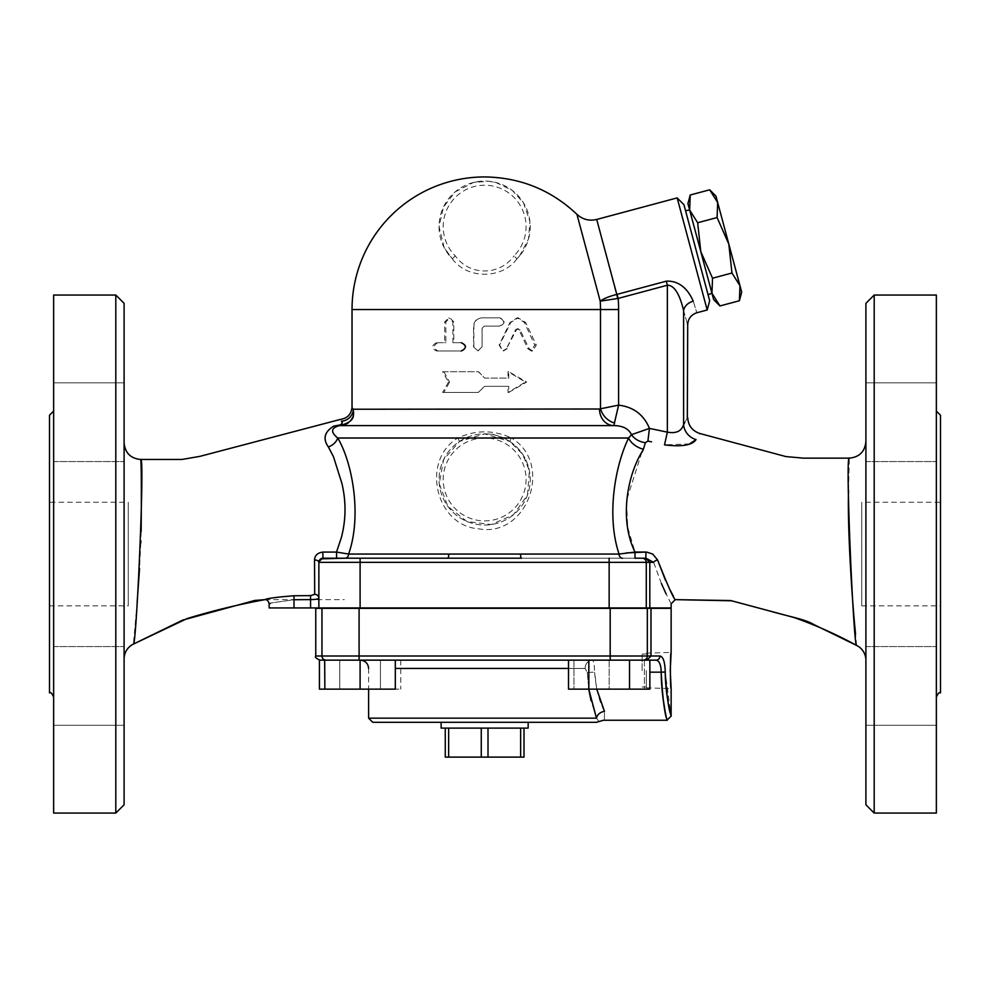 <?xml version="1.0" encoding="UTF-8"?>
<svg xmlns="http://www.w3.org/2000/svg" width="990" height="990" viewBox="0 0 990 990"><rect width="100%" height="100%" fill="white"/><g stroke="black" fill="none" stroke-linecap="round" stroke-linejoin="round"><path stroke-width="0.74" stroke-dasharray="4.95 3.71" d="M865.904 660.318L865.904 441.552L865.904 660.318M856.598 645.418L855.558 633.984M848.529 490.248L849.333 458.147M665.527 580.375L670.218 590.213M673.435 596.314L675.279 599.643M645.864 558.199L645.95 552.061L652.744 554.078L657.595 559.981A4.146 2.24 162.5 0 0 653.648 562.345L645.864 558.199L521.47 558.199A4.146 0.916 -90 0 1 520.554 554.054L619.072 554.054L626.225 552.927M641.755 452.579L626.509 500.433L627.697 527.336L635.023 552.061L634.974 558.199L521.47 558.199M651.519 441.862L647.893 441.132L645.381 442.666L643.005 450.19M689.585 443.904L664.525 444.881L667.359 432.147C676.096 433.744 681.504 431.219 683.607 424.574A16.582 15.407 30.9 0 0 696.069 439.597M699.992 433.558L699.522 434.251M865.904 804.783L865.904 303.336M865.904 422.186L865.904 461.563L865.904 422.186M865.904 382.821L865.904 461.563L865.904 382.821L936.354 382.821L936.354 461.563L936.354 382.821L936.354 461.563L936.354 382.821L865.904 382.821M865.904 685.922L865.904 725.286L865.904 685.922M865.904 725.286L865.904 646.557L865.904 725.286L936.354 725.286L936.354 646.557L936.354 725.286L936.354 646.557L936.354 725.286L865.904 725.286M141.149 531.593L140.852 541.109M140.79 542.928L139.553 568.384M137.115 602.601L133.403 644.094M124.097 658.994L124.097 442.901L124.097 658.994M314.684 594.322A4.146 3.911 0 0 1 318.867 598.232C318.471 599.061 315.711 599.519 310.588 599.606L294.005 599.742C261.929 604.234 261.929 604.234 294.005 599.742L293.981 595.757L310.551 595.634L314.684 594.322L314.548 560.006A4.146 2.339 -0 0 1 318.867 562.345L319.943 559.573M319.943 559.56L318.867 562.345A4.146 4.146 0 0 1 323.012 558.199L318.867 562.345L318.867 598.232L318.867 562.345A4.146 4.146 0 0 1 323.012 558.199L322.988 552.086M332.504 552.074L336.501 552.074L341.327 537.657M341.34 537.657C346.092 519.626 346.265 501.46 341.835 483.157L333.407 456.576M333.42 456.576L328.383 446.973A12.437 8.997 -28.7 0 0 337.726 438.013C352.786 463.233 361.894 516.619 348.604 554.054A4.146 3.49 90 0 1 345.114 558.199L336.625 558.199L336.501 552.074L348.604 554.054L448.73 554.054A4.146 0.916 90 0 1 447.802 558.199L345.114 558.199M333.729 426.146L340.399 424.846L342.119 423.2M341.575 421.455L341.426 421.196A12.437 12.078 -36.5 0 0 353.393 409.006C351.574 406.358 351.574 406.358 353.393 409.006L599.482 409.006L618.601 405.12L614.58 422.978A16.582 13.093 -134.2 0 1 600.497 408.499L600.497 309.548A115.867 115.867 0 0 0 600.2 301.158L576.935 214.323M124.097 303.336L124.097 804.783M124.097 422.186L124.097 461.563L124.097 422.186M124.097 382.821L124.097 461.563L124.097 382.821L53.646 382.821L53.646 461.563L53.646 382.821L53.646 461.563L53.646 382.821L124.097 382.821M124.097 685.922L124.097 725.286L124.097 685.922M124.097 725.286L124.097 646.557L124.097 725.286L53.646 725.286L53.646 646.557L53.646 725.286L53.646 646.557L53.646 725.286L124.097 725.286M115.805 813.062L115.805 295.045M53.646 813.062L53.646 295.045M53.646 411.085L53.646 697.034L53.646 411.085M53.646 646.557L124.097 646.557L53.646 646.557M49.5 502.252L49.5 605.855L49.5 502.252L128.242 502.252L128.242 605.855L128.242 502.252M874.195 295.045L874.195 813.062M936.354 295.045L936.354 813.062M936.354 411.085L936.354 697.034L936.354 411.085M940.5 692.889L940.5 415.218M865.904 646.557L936.354 646.557L865.904 646.557M352.848 660.144L334.014 660.144M315.76 608.343L650.987 608.343L650.987 655.999L646.903 660.144L649.861 660.144L592.329 660.144L656.073 660.144L568.507 660.144L649.861 660.144M646.903 660.144L339.756 660.144L339.756 689.151L324.868 689.151L324.868 660.144L380.432 660.144L319.906 660.144M324.868 689.151L395.319 689.151L395.319 660.144M360.1 660.144L360.1 689.151M380.432 660.144L400.777 660.144L380.432 660.144L380.432 689.151L339.756 689.151L400.777 689.151L380.432 689.151L380.432 660.144M568.507 668.436L585.152 668.436A8.291 7.178 -90 0 1 592.329 660.144C593.641 660.466 594.408 664.476 594.619 672.16C594.408 664.488 593.641 660.479 592.329 660.144L360.311 660.144L592.329 660.144A8.291 7.178 90 0 0 585.152 668.436L587.28 672.445L588.753 689.151L587.28 672.445L585.152 668.436L395.319 668.436M596.747 689.151L594.619 672.16C595.98 688.817 599.272 701.885 604.482 711.352C604.407 723.133 604.407 723.133 604.482 711.352A8.291 6.645 158.3 0 0 596.487 718.158L591.03 700.549M940.5 502.252L940.5 605.855L940.5 502.252L861.758 502.252L861.758 605.855L861.758 502.252M318.978 561.441L323.012 558.199L447.802 558.199M671.133 603.789L666.097 593.901M661.407 583.531L653.648 562.345L646.284 562.345A4.146 4.121 90 0 0 642.163 558.199L645.74 558.199L649.811 562.345L649.811 607.934L360.1 607.934L360.1 558.199M448.73 554.054L520.554 554.054M646.284 607.934L646.284 562.345L318.867 562.345L318.867 607.934L318.867 598.232L318.867 607.934L310.588 607.934L310.551 595.634M269.144 607.934L310.588 607.934M318.867 607.934L360.1 607.934M649.811 607.934L671.133 607.934M662.793 696.44L661.196 672.16C660.998 664.698 659.291 660.689 656.073 660.144A4.146 3.898 90 0 0 659.971 655.999C663.251 656.729 665.008 662.062 665.218 672.024L671.121 716.092M666.975 720.237L665.107 711.265M436.541 342.701C431.405 345.461 431.405 348.232 436.541 350.992L461.959 350.992C467.231 348.232 467.231 345.461 461.959 342.701L453.841 342.701L453.841 321.985L449.856 317.839L445.846 321.985L445.846 342.701L436.541 342.701L444.634 342.701L444.634 321.985L448.767 317.839L449.856 317.839M461.959 342.701L452.875 342.701L452.875 321.985L448.767 317.839M438.001 342.701C433.026 345.461 433.026 348.232 438.001 350.992L436.541 350.992M445.846 342.701L444.634 342.701M453.841 342.701L452.875 342.701M438.001 350.992L461.959 350.992M482.081 346.846L477.836 350.98L473.542 346.846L473.542 326.118C474.049 321.094 476.895 318.335 482.081 317.839L499.987 317.839C505.457 320.599 505.457 323.359 499.987 326.118L484.209 326.118L482.081 328.197L482.081 346.846L482.155 328.197L484.221 326.118L499.529 326.118C504.826 323.359 504.826 320.599 499.529 317.839L482.155 317.839C477.131 318.335 474.371 321.094 473.876 326.118L473.876 346.846L478.046 350.98L482.155 346.846M507.177 348.666L503.378 350.992L499.566 345.027L510.766 322.493L518.24 317.839L525.653 322.493L536.308 345.027L532.707 350.992L529.118 348.666L520.121 329.942L518.265 328.779L516.396 329.942L506.496 348.666L515.443 329.942L517.238 328.779L519.045 329.942L527.769 348.666L531.246 350.992L534.749 345.027L524.415 322.493L517.226 317.839L509.974 322.493L499.121 345.027L502.809 350.992L506.496 348.666M448.507 382.066L442.592 392.436L478.096 392.436L484.642 386.348L508.749 386.348L508.749 392.436L526.68 382.066L508.749 371.708L508.749 378.069L484.642 378.069L478.368 371.708L442.592 371.708L448.507 382.066L449.596 382.066L443.867 392.436L442.592 392.436M443.867 392.436L478.294 392.436L484.642 386.348L508.019 386.348L508.019 392.436L525.405 382.066L508.019 371.708L508.019 378.069L484.642 378.069L478.566 371.708L442.592 371.708M443.867 371.708L449.596 382.066M508.019 378.069L508.749 378.069M508.019 371.708L508.749 371.708M525.405 382.066L526.68 382.066M508.019 392.436L508.749 392.436M508.019 386.348L508.749 386.348M741.696 292.149L739.963 285.714L739.394 300.737M709.669 189.808L717.676 202.517L715.956 196.082M728.826 244.122L731.957 273.005L739.963 285.714L717.676 202.517L717.094 217.54L728.826 244.122M700.796 251.633L697.665 222.75L689.659 210.029L711.946 293.226L712.528 278.215L700.796 251.633M687.926 203.594L689.659 210.029L690.228 195.005M719.953 305.947L711.946 293.226L713.666 299.661M712.528 278.215L731.957 273.005M697.665 222.75L717.094 217.54M689.659 210.029L711.946 293.226M712.058 293.659L689.535 209.595M685.538 210.672L708.06 294.735L685.538 210.672M522.324 728.108L520.641 728.108L520.641 757.115L524.007 757.115L524.007 728.108L520.369 728.108L522.324 728.108M520.641 728.108L481.264 728.108L481.264 757.115L488.008 757.115L488.008 728.108L484.642 728.108L520.369 728.108L488.008 728.108M481.264 728.108L445.265 728.108L445.265 757.115L448.643 757.115L448.643 728.108L446.96 728.108L448.643 728.108M448.643 757.115L481.264 757.115M488.008 757.115L520.641 757.115M446.96 728.108L445.265 728.108L446.96 728.108M441.132 728.108L445.265 728.108M524.007 728.108L528.153 728.108M528.153 722.304L441.132 722.304L528.153 722.304M629.516 660.144L629.516 689.151L649.861 689.151M588.84 660.144L588.84 689.151L629.516 689.151M568.507 689.151L588.84 689.151M573.952 660.144L573.952 689.151L609.184 689.151L573.952 689.151L573.952 660.144M609.184 660.144L609.184 689.151L644.403 689.151L609.184 689.151L609.184 660.144M644.403 660.144L644.403 689.151L644.403 660.144M319.423 689.151L339.756 689.151L339.756 660.144L324.658 660.144M400.777 660.144L400.777 689.151M642.114 670.502L642.114 654.031L642.114 670.502M646.334 670.502L646.334 687.84L646.334 670.502M587.28 672.445L594.619 672.16L587.28 672.445M596.487 718.158C599.965 722.75 599.965 722.75 596.487 718.158L368.602 718.158M596.537 722.304L372.747 722.304M650.987 608.343L671.133 608.343M577.888 608.343L391.397 608.343L577.888 608.343M577.888 607.934L391.397 607.934L577.888 607.934M677.16 197.901L707.194 309.981M709.669 300.737L683.929 204.67M459.447 441.466L457.838 438.013C475.707 429.784 493.577 429.784 511.446 438.013L509.838 441.466L484.642 433.88L459.447 441.466L443.557 459.744L439.263 483.739L447.925 506.459L466.921 521.47L491.151 524.576L513.389 514.812L527.472 495.099L529.39 470.745L522.51 454.138L509.838 441.466C520.208 448.569 526.73 458.333 529.39 470.745M619.072 554.054C606.425 516.607 614.703 466.55 628.601 438.013L511.446 438.013C553.942 463.407 527.546 537.917 478.714 528.821C435.39 525.938 420.54 460.387 457.838 438.013L337.726 438.013C330.289 431.9 330.969 427.754 339.756 425.589L613.837 425.589A16.582 14.355 -90 0 1 599.482 409.006M643.401 449.25A16.582 10.605 25.1 0 1 628.601 438.013L631.509 434.684C628.662 428.744 622.772 425.712 613.837 425.589L614.58 422.978M484.642 433.868A45.59 45.59 0 0 1 524.118 502.252A45.59 45.59 0 0 1 445.166 502.252A45.59 45.59 0 0 1 484.642 433.868A45.59 45.59 0 0 1 524.118 502.252A45.59 45.59 0 0 1 445.166 502.252A45.59 45.59 0 0 1 484.642 433.868M340.399 424.846A12.437 1.881 90 0 1 339.756 425.589M353.554 410.157L353.628 411.976M353.504 413.671L352.205 418.114M350.819 420.366L348.282 422.891M345.473 424.475L341.414 425.502M645.381 442.666A16.582 12.387 -167.9 0 1 631.509 434.684L649.465 428.398L647.893 441.132M684.709 422.594L687.32 418.164M455.264 255.89L452.331 258.823A45.59 45.59 0 0 1 452.43 194.399A45.59 45.59 0 0 1 516.842 194.399A45.59 45.59 0 0 1 516.953 258.823L514.02 255.89A41.444 41.444 0 0 0 513.921 197.332A41.444 41.444 0 0 0 455.363 197.332A41.444 41.444 0 0 0 455.264 255.89C469.693 276 499.579 276 514.02 255.89M452.331 258.823C467.082 279.378 502.19 279.378 516.953 258.823L519.614 255.903L528.524 238.961L529.922 221.389L523.438 202.727L512.152 190.315L495.78 182.457L488.367 181.232L473.492 182.457L455.066 191.949L443.384 207.281L439.053 226.71L444.139 247.574L452.331 258.823L444.139 247.574M516.953 258.823L519.614 255.903M596.71 219.458L617.5 298.51L600.2 301.158C603.764 298.559 609.296 296.307 616.807 294.426L618.144 298.423L617.5 298.51M617.055 294.364L666.27 281.172L667.359 285.231L618.144 298.423A133.972 133.972 0 0 1 618.601 309.548L352.032 309.548M666.27 281.172C682.828 280.319 690.488 294.797 693.235 301.17A12.437 9.838 164.7 0 0 683.607 310.662C681.813 302.878 676.925 285.095 667.359 285.231L667.359 432.147L649.465 428.398C643.785 414.699 633.501 406.94 618.614 405.12L618.601 309.548M693.235 301.17C698.024 316.528 698.024 316.528 693.235 301.17M683.607 310.662C688.953 329.348 688.953 329.348 683.607 310.662L683.607 424.574M315.76 655.999L321.96 655.999L321.96 608.343M359.085 608.343L359.085 655.999L321.96 655.999A4.146 4.121 -90 0 0 326.081 660.144M294.005 607.934L294.005 599.742M609.147 607.934L609.147 558.199M649.861 672.16L665.218 672.024M359.085 660.144L359.085 655.999L659.971 655.999M445.846 321.985L444.634 321.985M453.841 321.985L452.875 321.985M509.974 322.493L510.766 322.493M524.415 322.493L525.653 322.493M534.749 345.027L536.308 345.027M527.769 348.666L529.118 348.666M519.045 329.942L520.121 329.942M515.443 329.942L516.396 329.942M643.191 660.144L643.191 660.144A4.146 4.121 -90 0 0 647.324 655.999L647.324 608.343M610.187 608.343L610.187 660.144M484.642 438.013A41.444 41.444 0 0 0 448.755 500.185A41.444 41.444 0 0 0 520.53 500.185A41.444 41.444 0 0 0 484.642 438.013M265.023 599.643L344.297 599.643M53.646 461.563L124.097 461.563L53.646 461.563M49.5 605.855L128.242 605.855M865.904 461.563L936.354 461.563L865.904 461.563M368.602 668.436L368.602 689.151M861.758 605.855L940.5 605.855M517.226 317.839L518.24 317.839M531.246 350.992L532.707 350.992M517.238 328.779L518.265 328.779M642.114 686.973L646.334 686.973M642.114 654.031L646.334 654.031M646.334 687.84L671.133 688.607M646.334 653.177L671.133 652.398M489.877 434.189C492.438 433.744 498.576 435.848 508.303 440.5M523.438 202.727L529.922 221.389M488.367 181.232L495.78 182.457M473.492 182.457L480.917 181.232"/><path stroke-width="1.49" d="M865.904 441.552C864.913 451.613 859.394 457.145 849.333 458.135L849.333 458.135C844.965 451.23 853.702 649.452 856.598 645.418A16.582 16.582 0 0 1 865.904 660.318M855.558 633.984C852.724 607.6 847.341 532.385 848.529 490.248M675.267 599.643L731.598 600.782L793.732 617.426C815.364 624.999 836.315 634.33 856.598 645.418L813.792 624.542C805.278 619.257 789.649 616.782 769.242 610.867L730.719 600.559L675.279 599.643C673.695 598.888 667.804 585.672 657.595 559.981L665.527 580.375M670.218 590.213L673.435 596.314M626.225 552.927L645.95 552.061L645.864 558.199L653.648 562.345C675.799 617.055 675.799 617.055 653.648 562.345A4.146 2.24 -17.5 0 1 657.595 559.981L652.744 554.078L646.656 552.086M645.95 552.061L635.023 552.061C619.319 520.567 626.744 475.695 642.993 450.19L641.755 452.579M648.19 441.169L651.519 441.862M696.069 439.597A16.582 15.407 -149.1 0 1 683.607 424.574C689.04 415.181 689.04 415.181 683.607 424.574C681.504 431.232 676.096 433.744 667.359 432.147L664.525 444.881C681.825 446.985 692.344 445.228 696.069 439.597C701.266 431.529 701.266 431.529 696.069 439.597C701.266 431.529 701.266 431.529 696.069 439.597L689.585 443.904M645.381 442.666L647.893 441.132L649.465 428.398L631.509 434.684A16.582 12.387 -167.9 0 0 645.381 442.666L643.401 449.25A16.582 10.605 25.1 0 1 628.601 438.013C614.691 466.575 606.425 516.607 619.072 554.054A4.146 3.453 90 0 0 622.524 558.199A4.146 3.453 -90 0 1 619.072 554.054L520.554 554.054A4.146 0.916 -90 0 0 521.47 558.199L447.802 558.199A4.146 0.916 90 0 0 448.73 554.054L348.604 554.054A4.146 3.49 -90 0 1 345.114 558.199L521.47 558.199M642.993 450.19L643.401 449.25M874.195 295.045L865.904 303.336L865.904 804.783L874.195 813.062L874.195 295.045L936.354 295.045L936.354 813.062L874.195 813.062M124.097 658.994A16.582 16.582 0 0 1 133.403 644.094C136.335 648.054 145.084 452.603 140.667 459.471C141.36 462.293 141.52 486.338 141.149 531.593M140.852 541.109L140.79 542.928M139.553 568.384L137.115 602.601M133.403 644.094L187.221 618.527C212.912 610.694 238.825 604.395 264.998 599.643C266.706 598.467 276.371 597.168 293.981 595.757C276.371 597.168 266.706 598.467 264.998 599.643L254.764 600.447L182.655 620.111L133.403 644.094M310.551 595.634L310.588 607.934L318.867 607.934L318.867 562.345A4.146 2.339 180 0 0 314.548 560.006C314.721 555.514 317.481 552.865 322.827 552.086L332.504 552.074L322.827 552.086C317.481 552.865 314.721 555.514 314.548 560.006L314.684 594.322L310.551 595.634L293.981 595.757L294.005 599.742C261.929 604.234 261.929 604.234 294.005 599.742L310.588 599.606C315.711 599.519 318.471 599.061 318.867 598.232A4.146 3.911 180 0 0 314.684 594.322M333.42 456.576L341.835 483.157C346.228 501.472 346.067 519.639 341.34 537.657L336.501 552.074L348.604 554.054C361.907 516.619 352.786 463.221 337.726 438.013A12.437 8.997 151.3 0 1 328.358 446.985C322.629 438.793 324.423 431.85 333.729 426.146C324.46 431.838 322.678 438.78 328.383 446.973L333.407 456.576M342.119 423.2L341.921 422.223M341.414 425.502L339.756 425.589C358.986 420.713 351.908 412.471 353.393 409.006C351.574 406.358 351.574 406.358 353.393 409.006A12.437 12.078 143.5 0 1 341.426 421.196C340.003 418.844 340.003 418.844 341.426 421.196C340.003 418.844 340.003 418.844 341.426 421.196C342.775 422.26 342.429 423.485 340.399 424.846L333.729 426.146M322.827 552.086L323.012 558.199L336.625 558.199L336.501 552.074L332.504 552.074M124.097 804.783L124.097 303.336L115.805 295.045L115.805 813.062L124.097 804.783M115.805 295.045L53.646 295.045L53.646 813.062L115.805 813.062M49.5 415.218L49.5 692.889L49.5 415.218L53.646 411.085M936.354 697.034C938.136 693.186 939.522 691.812 940.5 692.889L940.5 415.218L936.354 411.085M646.903 660.144L650.987 655.999L315.76 655.999C314.709 657.014 316.095 658.387 319.906 660.144L360.1 660.144L360.1 689.151L319.423 689.151L319.423 660.144M324.658 660.144L324.868 689.151M360.1 660.144L656.073 660.144L649.861 660.144L649.861 689.151L568.507 689.151L568.507 660.144M334.014 660.144L352.848 660.144M671.133 652.398C670.168 651.309 670.168 689.708 671.133 688.607L670.255 670.502L671.133 652.398L671.133 608.343L315.76 608.343L315.76 655.999M395.319 660.144L395.319 689.151L360.1 689.151M591.03 700.549L588.741 689.151L596.487 718.158C599.965 722.75 599.965 722.75 596.487 718.158L368.602 718.158L372.747 722.304L596.537 722.304L598.826 721.611M345.114 558.199L320.772 558.855L322.728 558.212M270.369 603.417L269.132 603.789C268.389 600.93 267.003 599.556 264.998 599.643M666.097 593.901L661.407 583.531M619.072 554.054L635.023 552.061L634.974 558.199L645.864 558.199M520.554 554.054L448.73 554.054M310.588 607.934L269.144 607.934L269.144 603.789M675.279 599.643L671.133 603.789L671.133 607.934L649.811 607.934L649.811 562.345L653.648 562.345M645.74 558.199L649.811 562.345L646.284 562.345A4.146 4.121 -90 0 0 642.163 558.199L645.74 558.199M447.802 558.199L323.012 558.199A4.146 4.146 0 0 0 318.867 562.345A4.146 4.146 0 0 1 323.012 558.199L322.332 558.249M318.867 562.345L360.1 562.345L360.1 607.934L649.811 607.934M360.1 607.934L318.867 607.934M649.861 672.16L661.196 672.16C662.545 696.626 664.377 712.243 666.716 719.037C668.696 726.499 661.456 702.294 661.196 672.16C660.998 664.698 659.291 660.701 656.073 660.144A4.146 3.898 -90 0 0 659.971 655.999L650.987 655.999L650.987 608.343M661.196 672.16L665.218 672.024C666.579 694.448 668.46 708.766 670.849 714.99C672.866 721.821 665.478 699.645 665.218 672.024C665.008 662.075 663.251 656.741 659.971 655.999M665.107 711.265L662.793 696.44M596.487 718.158A8.291 6.645 -21.7 0 1 604.482 711.352C604.407 723.133 604.407 723.133 604.482 711.352L596.747 689.151M461.253 350.992C466.686 348.232 466.686 345.461 461.253 342.701M739.963 285.714L731.957 273.005L728.826 244.122L741.696 292.149L739.394 300.737L739.963 285.714M717.094 217.54L717.676 202.517L728.826 244.122L717.094 217.54L697.665 222.75L700.796 251.633L687.926 203.594L690.228 195.005L689.659 210.029L697.665 222.75M709.669 189.808L715.956 196.082L717.676 202.517L709.669 189.808L690.228 195.005M719.953 305.947L713.666 299.661L711.946 293.226L719.953 305.947L739.394 300.737M712.528 278.215L711.946 293.226L700.796 251.633L712.528 278.215L731.957 273.005M685.538 210.672L689.659 210.029M711.946 293.226L708.06 294.735M522.324 728.108L524.007 728.108L524.007 757.115L520.641 757.115L520.641 728.108L522.324 728.108M446.96 728.108L448.643 728.108L448.643 757.115L445.265 757.115L445.265 728.108L446.96 728.108M488.008 728.108L488.008 757.115L481.264 757.115L481.264 728.108L520.641 728.108M520.641 757.115L488.008 757.115M448.643 728.108L481.264 728.108M481.264 757.115L448.643 757.115M445.265 728.108L441.132 728.108L441.132 722.304M528.153 722.304L528.153 728.108L524.007 728.108M588.84 660.144L588.84 689.151M629.516 660.144L629.516 689.151M707.194 309.981L677.16 197.901L683.929 204.67L709.669 300.737L707.194 309.981L696.923 312.729C691.144 314.659 688.075 318.669 687.704 324.745L687.419 323.866M599.482 409.006A16.582 14.355 -90 0 0 613.837 425.589L618.601 405.12L599.482 409.006L353.43 409.241M353.628 411.976L353.504 413.671M352.205 418.114L350.819 420.366M348.282 422.891L345.473 424.475M340.399 424.846A12.437 1.881 -90 0 1 339.756 425.589C330.969 427.754 330.289 431.9 337.726 438.013L628.601 438.013L631.509 434.684C628.662 428.744 622.772 425.712 613.837 425.589L339.756 425.589M666.27 281.172L617.055 294.364L618.144 298.423L667.359 285.231L666.27 281.172C682.828 280.319 690.488 294.797 693.235 301.17C698.024 316.528 698.024 316.528 693.235 301.17A12.437 9.838 -15.3 0 0 683.607 310.662L683.607 424.574L684.709 422.594M687.32 418.164L687.704 324.745M352.032 309.548A132.611 132.611 0 0 1 484.642 176.938C520.245 177.433 551.009 189.894 576.935 214.323L600.2 301.158A115.867 115.867 0 0 1 600.497 309.548L352.032 309.548L352.032 407.026C351.376 414.216 347.49 418.349 340.35 419.426L199.98 456.341L181.925 459.471L140.667 459.471C130.631 458.481 125.099 452.962 124.097 442.901M683.607 310.662C688.953 329.348 688.953 329.348 683.607 310.662C681.813 302.878 676.925 285.095 667.359 285.231L667.359 432.147L649.465 428.398C643.772 414.711 633.489 406.952 618.601 405.133M617.055 294.364L617.5 298.51L618.144 298.423A133.972 133.972 0 0 1 618.601 309.548L600.497 309.548L600.497 408.499A16.582 13.093 -134.2 0 0 614.58 422.978M576.935 214.323C582.627 219.495 589.223 221.203 596.71 219.458L616.807 294.426C609.296 296.307 603.764 298.559 600.2 301.158L617.5 298.51M321.96 608.343L321.96 655.999A4.146 4.121 90 0 0 326.081 660.144M359.085 608.343L359.085 660.144M395.319 668.436L568.507 668.436M294.005 607.934L294.005 599.742M609.147 558.199L609.147 562.345L360.1 562.345L360.1 558.199M609.147 607.934L609.147 562.345L646.284 562.345L646.284 607.934M647.324 608.343L647.324 655.999A4.146 4.121 90 0 1 643.191 660.144M610.187 608.343L610.187 660.144M618.601 405.12L618.601 309.548M849.333 458.147L803.422 458.147L785.924 456.576L699.992 433.546C692.295 430.972 688.199 425.638 687.704 417.545M49.5 692.889C50.478 691.812 51.864 693.186 53.646 697.034M368.602 668.436C368.107 663.399 365.347 660.639 360.311 660.144M368.602 689.151L368.602 718.158M671.121 716.092L666.975 720.237L603.43 720.237L598.826 721.623M671.133 688.607L671.133 716.092M596.71 219.458L677.16 197.901"/></g></svg>
